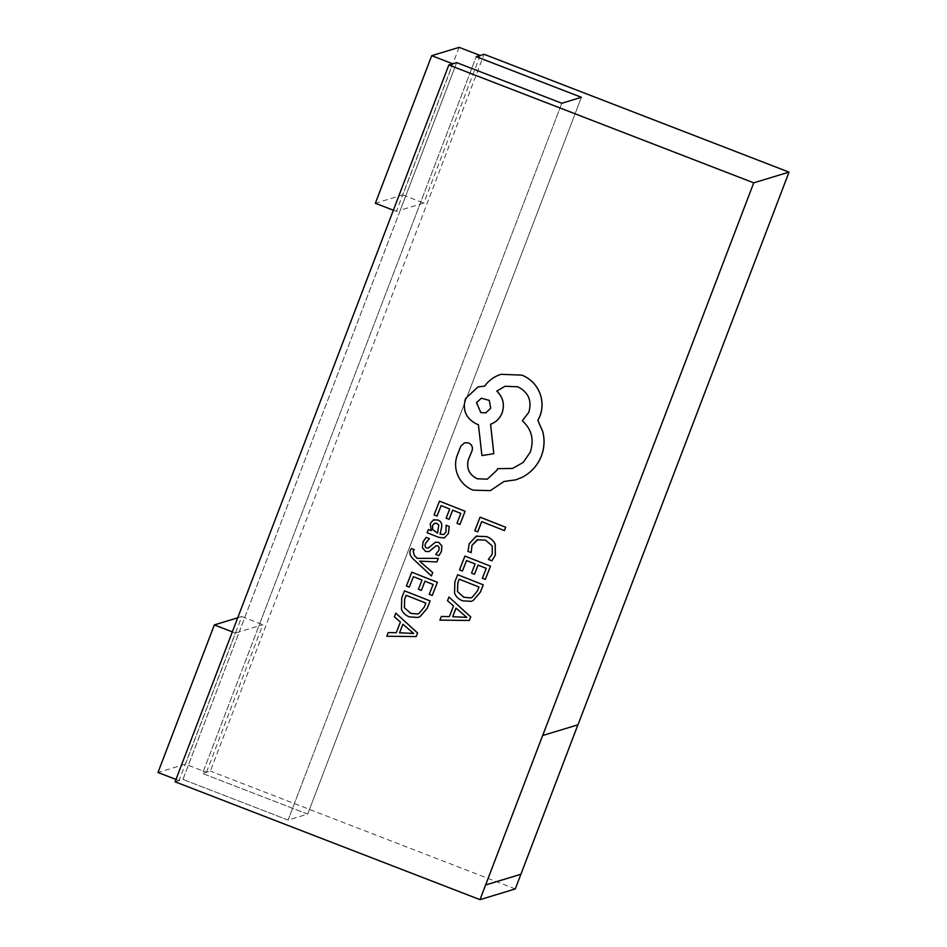 <?xml version="1.0" encoding="UTF-8"?>
<svg xmlns="http://www.w3.org/2000/svg" width="947" height="947" viewBox="0 0 947 947"><rect width="100%" height="100%" fill="white"/><g stroke="black" fill="none" stroke-linecap="round" stroke-linejoin="round"><path stroke-width="0.71" stroke-dasharray="4.74 3.55" d="M237.721 617.811L241.781 616.58L185.423 764.158L206.446 772.29L202.528 773.474L476.258 56.666L419.9 204.244L400.297 210.198L239.283 631.85L258.886 625.896L202.528 773.474L307.68 814.112L288.077 820.066L182.937 779.428L179.019 780.624L235.365 633.046L239.283 631.85L182.937 779.428L288.077 820.066L561.808 103.259L288.077 820.066L307.68 814.112L581.399 97.304L307.68 814.112L202.528 773.474L210.376 771.095L484.095 54.287M480.176 55.482L423.818 203.06L419.9 204.244L258.886 625.896L262.804 624.712L206.446 772.29M175.988 779.452L179.019 780.624M185.423 764.158L157.983 772.492M175.088 781.808L182.937 779.428L456.655 62.62L400.297 210.198L396.379 211.394L452.737 63.816M393.36 210.222L396.379 211.394M459.141 47.35L402.795 194.928L375.355 203.262M402.795 194.928L423.818 203.06M232.346 631.874L235.365 633.046M241.781 616.58L262.804 624.712M411.4 548.502L410.335 550.479C409.234 553.285 410.335 556.232 413.638 559.322L431.43 575.942M419.58 561.121L436.887 561.938M428.446 529.527L427.192 532.735L438.946 537.375L444.321 537.943M431.228 530.651L430.234 523.655L434.069 519.69M446.108 525.277L445.978 532.155L443.705 534.522M439.515 501.141L434.128 514.931L437.052 516.091M452.666 510.173L460.869 513.392L456.999 523.289L459.946 524.449M441.136 505.603L449.742 509.001L446.167 518.175L449.103 519.335M477.181 535.895L469.274 543.673L467.996 551.367L471.156 552.61M477.288 539.79L485.574 540.145L492.215 545.874L492.333 553.995L488.451 559.44L491.907 560.802M480.105 517.157L474.826 530.687L477.75 531.835M481.692 521.631L504.408 530.569M464.93 556.078L459.544 569.881L462.467 571.029M478.093 565.099L486.285 568.33L482.425 578.238L485.361 579.398M466.551 560.541L475.157 563.938L471.582 573.113L474.518 574.273M457.661 574.722L454.903 581.778L454.607 593.153C455.992 596.681 458.668 599.226 462.633 600.789L471.133 601.357M441.385 616.461L439.953 620.119L469.357 620.451M449.399 616.604L453.566 605.926L447.529 600.694L448.961 597.036M435.513 542.169L428.115 548.1M435.845 545.827L437.822 545.803L439.219 547.484L438.911 550.278L435.774 554.409L438.887 555.64M426.126 537.34L423.12 541.885L422.492 547.804L425.629 551.426L429.074 551.545M411.803 572.189L406.417 585.992L409.341 587.14M424.931 581.221L433.158 584.441L429.299 594.337L432.234 595.497M413.389 576.664L422.031 580.049L418.456 589.223L421.391 590.383M404.535 590.833L401.777 597.888L401.481 609.264C402.866 612.792 405.541 615.337 409.506 616.899L418.006 617.468M388.246 632.572L386.826 636.23L416.23 636.562M396.272 632.714L400.439 622.037L394.402 616.805L395.822 613.147M464.646 442.782L460.917 445.978L456.726 456.738C454.809 463.533 455.377 470.138 458.431 476.578C461.651 482.958 466.528 487.48 473.086 490.144L490.368 490.641M503.922 481.502L515.819 479.821M497.625 468.67L497.057 470.138L487.255 479.182M504.976 386.281L517.82 386.767C528.473 392.2 532.167 400.676 528.9 412.194L522.401 420.776C531.705 429.216 534.345 439.668 530.332 452.11L523.229 462.432L512.623 468.422M478.034 386.897L465.557 398.557C462.29 410.075 465.983 418.55 476.637 423.984L478.46 424.694L481.964 455.543L493.813 453.696M484.651 386.127L484.663 386.116C488.356 381.002 493.174 377.285 499.116 374.965L501.034 374.314M542.643 735.511L577.966 724.822M515.298 888.937L210.376 771.095M470.813 597.877L472.21 597.308L477.501 590.845L479.016 586.974L459.248 579.197M466.753 617.349L456.052 608.116M437.585 533.125L438.792 525.076L436.816 523.3L434.318 523.395M417.651 613.999L419.083 613.407L424.374 606.956L425.89 603.085L406.145 595.32M402.925 624.227L413.661 633.46M485.847 412.809L490.735 408.287L489.327 400.403L481.396 398.178"/><path stroke-width="1.42" d="M232.346 631.874L214.342 624.913L157.983 772.492L175.988 779.452M480.011 899.65L542.643 735.511L577.966 724.822L789.017 172.129L484.095 54.287L476.258 56.666L581.399 97.304L561.808 103.259L456.655 62.62L448.819 65L175.088 781.808L480.011 899.65L515.298 888.937L577.907 724.834M476.258 56.666L480.176 55.482L459.141 47.35L431.702 55.684L452.737 63.816L456.655 62.62L561.808 103.259L581.399 97.304L476.258 56.666M431.702 55.684L375.355 203.262L393.36 210.222M214.342 624.913L237.721 617.811M431.394 575.954L432.684 572.615L419.58 561.121L436.851 561.95L438.248 558.363L417.213 558.351L414.431 555.629L413.141 551.32L414.218 549.639L411.365 548.514L410.3 550.491C409.199 553.297 410.3 556.244 413.59 559.334L431.394 575.954L432.732 572.604L419.616 561.121M436.887 561.938L438.283 558.351L417.248 558.339L414.478 555.617L413.176 551.308L414.253 549.627L411.365 548.514M443.705 534.522L440.024 534.12L441.373 528.39C442.391 524.117 441.195 521.3 437.786 519.95L433.288 519.998L430.198 523.667L431.264 530.569L428.399 529.539L427.144 532.747L438.911 537.387L444.309 537.943L448.464 533.492L449.221 526.508L446.108 525.277L445.942 532.167L443.67 534.534L440.059 534.108L441.42 528.379C442.438 524.105 441.243 521.288 437.822 519.939L433.324 519.986M431.24 530.628L428.399 529.539M434.057 519.69L433.288 519.998M449.056 519.347L452.642 510.161L460.822 513.404L456.963 523.3L459.946 524.449L465.107 511.238L439.467 501.152L434.093 514.943L437.052 516.091L441.124 505.627L449.707 509.013L446.132 518.187L449.103 519.335L452.666 510.173M491.872 560.813L495.281 555.143L495.186 544.241C493.647 540.773 490.818 538.227 486.699 536.606L476.163 536.251L469.227 543.685L467.948 551.379L471.156 552.61L471.985 545.33L477.252 539.802L485.539 540.157L492.18 545.886L492.286 554.007L488.415 559.452L491.872 560.813L495.328 555.131L495.234 544.229C493.683 540.761 490.854 538.216 486.734 536.594L476.199 536.239M477.158 535.895L476.163 536.251M471.156 552.61L472.02 545.318L477.986 539.541M789.017 172.129L753.741 182.842L542.69 735.535M753.741 182.842L448.819 65M477.714 531.847L481.692 521.631L504.408 530.569L505.698 527.254L480.105 517.157L474.79 530.699L477.75 531.835L481.727 521.643M490.522 566.176L464.93 556.078L459.508 569.893L462.42 571.041L466.54 560.565L475.122 563.95L471.547 573.124L474.471 574.284L478.081 565.122L486.249 568.342L482.378 578.25L485.326 579.41L490.522 566.176L464.894 556.09M483.242 584.82L457.661 574.722L454.868 581.789L454.56 593.165C455.957 596.693 458.632 599.238 462.598 600.8L471.109 601.357L473.216 600.505L480.389 592.147L483.242 584.82L457.661 574.722M449.363 616.604L441.338 616.473L439.917 620.131L469.31 620.463L470.695 616.923L448.961 597.036L447.493 600.706L453.53 605.938L449.363 616.615L441.338 616.473M469.31 620.463L470.73 616.911L448.961 597.036M428.671 547.863L426.612 548.005C424.954 547.354 424.623 545.768 425.617 543.235L429.441 538.654L426.091 537.351L423.084 541.897L422.445 547.816L425.594 551.438L429.038 551.556L436.2 545.685M435.513 542.169L428.151 548.088M438.828 542.371L435.584 542.146L438.828 542.371L441.918 545.969L441.397 551.628L438.887 555.64L441.361 551.639L441.882 545.981L438.792 542.382M429.038 551.556L433.063 548.337M409.293 587.152L413.389 576.664L421.995 580.061L418.42 589.235L421.344 590.395L424.931 581.221L433.122 584.453L429.251 594.349L432.234 595.497L437.396 582.287L411.803 572.189L406.381 586.004L409.293 587.152L413.413 576.676M421.344 590.395L424.954 581.233M430.116 600.931L404.487 590.845L401.741 597.9L401.433 609.276C402.83 612.804 405.505 615.349 409.471 616.911L417.982 617.468L420.089 616.615L427.263 608.246L430.116 600.931L404.487 590.845M396.237 632.714L388.211 632.584L386.79 636.242L416.183 636.573L417.603 633.01L395.822 613.147L394.366 616.817L400.403 622.049L396.237 632.726L388.211 632.584M490.392 490.629L503.922 481.502L515.795 479.833L522.188 477.312C531.137 472.565 537.517 465.545 541.317 456.241C544.395 448.085 544.868 439.858 542.761 431.548L537.884 420.361L539.885 416.313C542.951 408.193 542.761 400.048 539.328 391.892C535.777 384.032 529.977 378.445 521.927 375.13L501.046 374.314L499.069 374.976C493.127 377.297 488.321 381.014 484.651 386.127L478.022 386.909L465.522 398.569C462.254 410.087 465.948 418.562 476.601 423.996L478.424 424.706L481.928 455.554L493.813 453.696L490.605 424.232C495.932 422.326 499.767 418.586 502.123 412.987C504.846 404.416 503.07 397.124 496.808 391.111L504.976 386.281L517.772 386.778C528.426 392.212 532.119 400.688 528.852 412.205L522.353 420.788C531.658 429.228 534.309 439.68 530.296 452.121L523.194 462.444L512.623 468.422L497.589 468.682L497.021 470.15L487.291 479.17L477.324 478.768C469.381 474.897 466.35 468.647 468.244 460.029L472.056 450.796C473.062 447.233 471.914 444.605 468.623 442.912L464.646 442.782L460.881 445.99L456.679 456.75C454.773 463.545 455.341 470.15 458.395 476.59C461.603 482.97 466.492 487.504 473.05 490.155L490.357 490.641L503.958 481.502M512.623 468.422L497.589 468.682M484.663 386.116L478.022 386.909M501.046 374.314L521.927 375.13C529.941 378.457 535.742 384.044 539.293 391.904L539.328 391.892C542.726 400.06 542.903 408.204 539.849 416.325L539.885 416.313M485.61 884.983L520.897 874.27M485.574 884.972L520.85 874.259M504.372 530.58L505.698 527.254M505.662 527.266L480.07 517.169M477.288 539.79L477.951 539.553M462.42 571.041L466.516 560.553M474.471 574.284L478.057 565.11M485.326 579.41L490.475 566.188M471.109 601.357L473.18 600.516L480.354 592.159L483.207 584.832M478.969 586.986L459.248 579.197L457.792 582.926L457.484 591.603L463.864 597.285L470.777 597.888L472.162 597.32L477.466 590.857L478.969 586.986M459.271 579.209L457.827 582.914L457.519 591.591L463.9 597.273L470.813 597.877M456.004 608.128L452.654 616.734L466.753 617.361L456.004 608.128M456.04 608.152L452.69 616.722L466.788 617.349M437.005 516.103L441.101 505.615M459.911 524.46L465.107 511.238M465.06 511.25L439.467 501.152M444.309 537.943L448.428 533.504L449.186 526.52L446.108 525.277M438.757 525.088L436.78 523.312L434.282 523.407L432.495 525.538L432.625 529.61L437.573 533.149L438.757 525.088M434.827 523.182L432.542 525.526L432.672 529.598L437.585 533.125M428.636 547.875L426.564 548.017C424.919 547.366 424.587 545.78 425.57 543.247L429.441 538.654M429.405 538.665L426.091 537.351M433.016 548.349L436.176 545.697M435.845 545.827L437.786 545.815L439.183 547.496L438.875 550.29L435.738 554.421L438.852 555.652M432.199 595.509L437.396 582.287M437.348 582.298L411.756 572.201M418.029 617.456L420.054 616.627L427.227 608.258L430.08 600.943M425.842 603.097L406.121 595.308L404.665 599.037L404.357 607.714L410.738 613.396L417.651 613.999L419.036 613.419L424.339 606.968L425.842 603.097M406.145 595.32L404.7 599.025L404.393 607.702L410.773 613.384L417.651 613.999M416.183 636.573L417.568 633.022L395.787 613.159M402.877 624.239L399.527 632.845L413.65 633.389L402.877 624.239L399.563 632.833L413.661 633.46M515.795 479.833L522.14 477.324C531.101 472.577 537.47 465.557 541.282 456.253C544.359 448.097 544.833 439.87 542.726 431.56L537.849 420.373L539.849 416.325M493.778 453.708L490.57 424.244C495.897 422.35 499.732 418.598 502.088 412.999C504.81 404.428 503.035 397.136 496.773 391.123L505.011 386.269M487.255 479.182L477.276 478.78C469.345 474.909 466.315 468.658 468.209 460.041L472.02 450.808C473.027 447.244 471.878 444.617 468.587 442.924L464.669 442.782M481.396 398.178L476.542 402.688L480.827 412.608L485.799 412.821L490.7 408.299L489.291 400.415L481.396 398.178L476.507 402.7L480.863 412.596L485.847 412.809"/></g></svg>

